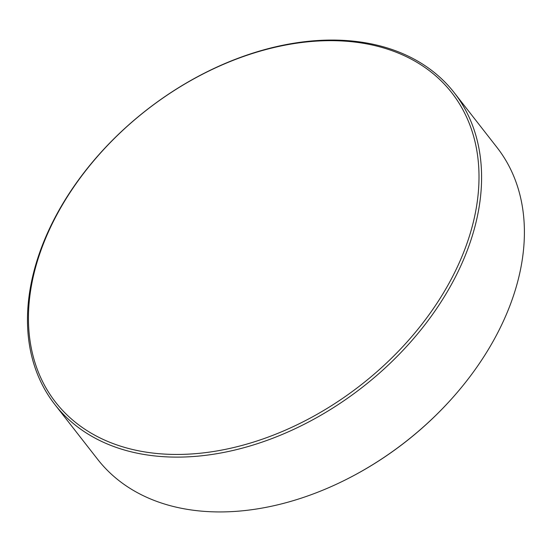 <?xml version="1.0" encoding="UTF-8"?>
<svg xmlns="http://www.w3.org/2000/svg" width="552" height="552" viewBox="0 0 552 552"><rect width="100%" height="100%" fill="white"/><g stroke="black" fill="none" stroke-linecap="round" stroke-linejoin="round"><path stroke-width="0.83" d="M167.27 454.234A251.36 174.294 -38 0 0 461.769 256.956A251.36 174.294 -38 0 0 340.177 40.876A251.36 174.294 -38 0 0 45.685 238.153A251.36 174.294 -38 0 0 167.27 454.234M341.674 40.282A253.347 175.674 142 0 1 454.213 92.667A253.347 175.674 142 0 1 423.108 327.06A253.347 175.674 142 0 1 167.394 456.904A253.347 175.674 142 0 1 54.855 404.519A253.347 175.674 142 0 1 85.96 170.126A253.347 175.674 142 0 1 341.674 40.282M455.683 394.252L455.317 394.666A251.353 174.287 142 0 1 347.581 478.798L347.091 479.046A253.347 175.674 -38 0 0 455.683 394.252A253.347 175.674 -38 0 0 497.021 147.481L454.213 92.667M54.855 404.519L97.663 459.333A253.347 175.674 -38 0 0 210.202 511.718A253.347 175.674 -38 0 0 347.091 479.046"/></g></svg>
